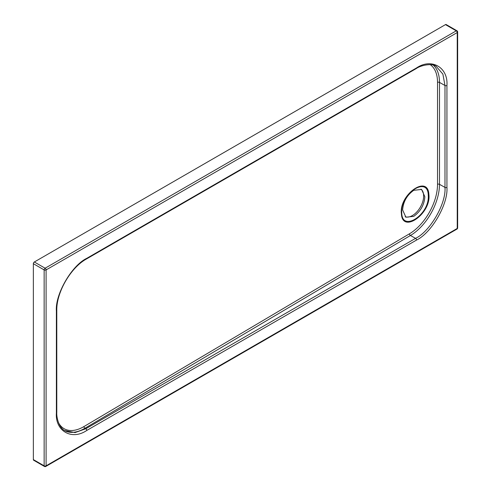 <?xml version="1.0" encoding="UTF-8"?>
<svg xmlns="http://www.w3.org/2000/svg" width="491" height="491" viewBox="0 0 491 491"><rect width="100%" height="100%" fill="white"/><g stroke="black" fill="none" stroke-linecap="round" stroke-linejoin="round"><path stroke-width="0.74" d="M424.844 196.719L421.591 189.446L413.735 190.305C406.935 195.185 403.234 201.727 402.632 209.939L405.885 217.212L413.735 216.353C420.542 211.474 424.242 204.931 424.844 196.719M428.312 196.155L428.238 194.559C427.36 176.036 400.859 193.35 401.687 211.928L401.761 213.524C402.632 232.059 429.159 214.702 428.312 196.155M401.417 213.929C398.729 194.884 427.821 174.127 428.852 194.289C431.558 213.29 402.442 234.109 401.417 213.929A1.387 0.884 174.5 0 0 401.761 213.524M405.185 216.727A15.951 9.206 120 0 0 412.379 215.567A15.951 9.206 120 0 0 422.616 202.077A15.951 9.206 120 0 0 420.953 189.133M33.351 263.685L33.351 459.588L44.141 465.818L44.141 269.915L33.351 263.685A1.387 0.798 -60 0 1 34.333 261.991L45.123 268.215L456.262 30.847L445.472 24.618L34.333 261.991M457.649 31.976A1.387 1.387 0 0 0 456.955 30.78A1.387 0.798 120 0 0 456.262 30.847A1.387 0.798 -120 0 1 457.244 32.547A1.387 0.798 180 0 0 457.649 31.976L457.649 227.879A1.387 0.798 -0 0 1 457.244 228.444A1.387 0.798 -120 0 1 456.955 229.082L45.816 466.45A1.387 0.798 60 0 0 46.099 465.818L457.244 228.444L457.244 32.547L46.099 269.915L46.099 465.818A1.387 0.798 0 0 1 44.141 465.818A1.387 0.798 120 0 0 44.429 466.45L33.64 460.22A1.387 0.798 -60 0 1 33.351 459.588M445.472 24.618A1.387 0.798 -60 0 1 446.166 24.55L456.955 30.78M64.542 430.539L75.055 432.589L85.808 428.735L415.552 238.362C430.11 231.482 446.301 203.458 444.981 187.409L444.981 85.495L442.882 74.11L436.229 66.377C431.675 62.75 420.155 65.585 416.239 68.574A1.387 0.798 -120 0 0 416.528 67.942C431.571 57.686 448.289 67.341 446.933 85.489L446.933 187.402C448.289 203.986 431.571 232.943 416.528 240.062L86.79 430.435C71.747 440.691 55.029 431.037 56.385 412.882L56.385 310.969C55.029 294.385 71.747 265.428 86.79 258.315L416.528 67.942M428.238 194.559A1.387 0.884 -5.5 0 0 428.852 194.289M58.447 422.548A40.219 22.924 119.4 0 0 83.955 426.562L409.457 233.802A40.219 22.924 119.4 0 0 437.53 184.334L437.53 82.42A40.219 22.924 119.4 0 0 430.22 64.652M446.933 85.489A1.387 0.798 0 0 1 444.981 85.495L439.494 82.408L439.494 184.321L444.981 187.409A1.387 0.798 0 0 0 446.933 187.402M416.528 240.062A1.387 0.798 -120 0 0 415.552 238.362L410.445 235.49L84.949 428.256L85.808 428.735A1.387 0.798 -120 0 1 86.79 430.435M437.53 184.334A1.387 0.798 0 0 1 439.494 184.321A41.606 23.715 -60.6 0 1 410.445 235.49A1.387 0.81 59.4 0 1 409.457 233.802M433.393 65.193A41.606 23.715 -60.6 0 1 439.494 82.408A1.387 0.798 0 0 0 437.53 82.42M83.955 426.562A1.387 0.81 59.4 0 0 84.949 428.256A41.606 23.715 -60.6 0 1 64.837 430.699M56.385 412.882A1.387 0.798 0 0 0 56.79 412.317C56.348 417.645 59.116 428.17 65.125 430.865M56.385 310.969A1.387 0.798 0 0 0 56.79 310.404L56.79 412.317M416.239 68.574L86.502 258.947A1.387 0.798 -120 0 0 86.79 258.315M46.099 269.915A1.387 0.798 180 0 1 44.141 269.915A1.387 0.798 120 0 1 45.123 268.215A1.387 0.798 60 0 1 46.099 269.915M56.79 310.404C56.342 292.44 70.722 267.546 86.502 258.947M456.955 229.082A1.387 1.387 0 0 0 457.649 227.879M44.429 466.45A1.387 1.387 0 0 0 45.816 466.45"/></g></svg>
